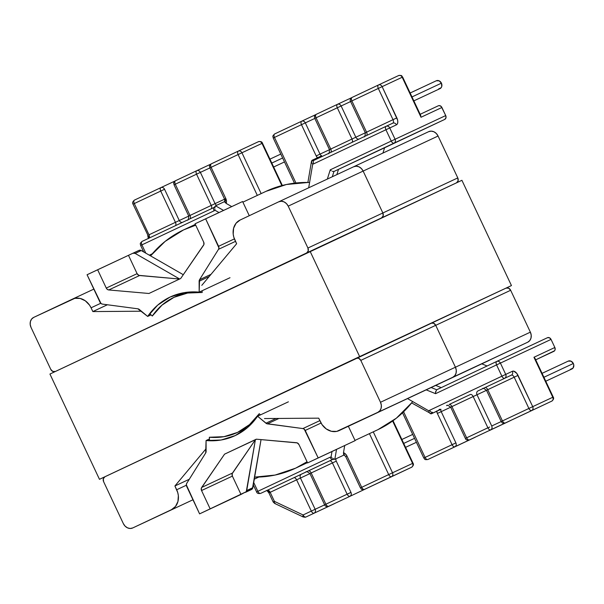 <?xml version="1.0" encoding="UTF-8"?>
<svg xmlns="http://www.w3.org/2000/svg" width="604" height="604" viewBox="0 0 604 604"><rect width="100%" height="100%" fill="white"/><g stroke="black" fill="none" stroke-linecap="round" stroke-linejoin="round"><path stroke-width="0.91" d="M543.917 377.274L573.339 363.502A4.349 3.639 -115.1 0 0 568.205 361.124L571.067 361.177L573.339 363.502L543.917 377.274M414.548 438.345L403.721 443.411L414.548 438.345M411.996 96.927L441.426 83.163A4.349 3.639 -115.1 0 0 436.284 80.777L439.146 80.838L441.426 83.163L411.996 96.927M282.627 157.999L271.8 163.065L282.627 157.999M199.169 292.132L230.003 277.712L199.169 292.132L199.547 279.712L218.512 249.309L218.92 247.867L205.647 218.807L195.069 223.797L203.691 242.121L203.895 244.544L180.679 278.512L148.946 293.484L180.679 278.512L203.563 245.224A3.065 2.567 64.9 0 0 203.691 242.121L195.069 223.797L242.597 201.517L249.271 215.703L242.597 201.517L205.647 218.807L218.58 246.296A3.065 2.567 64.9 0 1 218.512 249.309L235.507 241.358L218.512 249.309L199.547 279.712L211.007 274.344L199.547 279.712A3.065 2.567 64.9 0 0 199.131 281.238L209.173 276.534L199.131 281.238L199.169 292.132A76.542 64.122 64.9 0 0 170.185 297.009A76.542 64.122 64.9 0 0 147.67 316.428L157.667 305.141L170.034 297.077L184.114 292.668L199.169 292.132M151.045 314.85L147.67 316.428L151.045 314.85M282.34 185.458L262.446 143.178C262.038 141.744 260.686 141.253 258.376 141.713L258.376 141.713A3.065 2.567 -115.1 0 0 258.369 141.713C259.856 141.215 261.064 141.774 261.993 143.39L241.94 152.767C241.011 151.151 239.803 150.592 238.316 151.091A3.065 2.567 64.9 0 1 238.323 151.091C237.478 151.687 237.402 152.85 238.104 154.571L261.993 143.39A3.065 2.567 -115.1 0 0 258.376 141.713L238.331 151.091A3.065 2.567 64.9 0 1 241.94 152.767L261.154 193.605L241.94 152.767L238.104 154.571L257.319 195.402L238.104 154.571L211.106 167.308L225.813 198.557L226.47 201.019L226.206 203.427L231.732 206.606L226.206 203.427L224.839 201.668M189.188 215.839L189.996 215.454L175.296 184.205L174.035 184.801L175.296 184.205L189.996 215.454L211.241 205.428L196.542 174.178L175.296 184.205C174.594 182.483 174.662 181.321 175.5 180.724L175.492 180.732M258.806 477.054L254.292 479.183L258.806 477.054M257.062 491.694L257.863 491.309L253.725 482.513L257.863 491.309L330.048 457.258A6.123 5.126 64.9 0 1 331.075 456.926L331.996 451.505L331.075 456.926L332.019 457.885M214.858 208.901L214.994 210.245L219.01 212.555L214.994 210.245A6.123 5.126 64.9 0 1 214.088 210.819L141.902 244.877L145.791 253.144L141.902 244.877L140.641 245.466L141.902 244.877C141.2 243.148 141.268 241.993 142.114 241.396L142.114 241.396A3.065 1.669 64.7 0 0 142.106 241.396A3.065 1.669 64.7 0 0 141.902 244.877L214.088 210.819A3.065 1.669 -115.3 0 1 214.292 207.346L142.114 241.396M149.331 255.175L152.276 253.793L149.331 255.175M261.041 439.606L252.397 488.779L199.592 513.868L236.542 496.579L199.592 513.868L210.169 508.878L201.547 490.546L201.343 488.13L224.56 454.155L255.394 439.735L232.178 473.71L232.381 476.126L241.004 494.45L246.281 491.641L255.394 439.735L256.511 439.206L255.394 439.735L232.51 473.023L201.676 487.451L224.56 454.155L256.292 439.184L224.56 454.155L255.394 439.735L246.726 490.531L252.849 487.67L261.041 439.606M139.011 250.381L141.261 250.539L183.299 274.707L141.261 250.539L135.145 253.401L132.895 253.242L128.478 255.326L132.895 253.242A3.065 2.567 64.9 0 1 132.903 253.242A3.065 2.567 64.9 0 1 135.145 253.401L179.667 278.995L135.145 253.401L141.261 250.539A3.065 2.567 -115.1 0 0 139.018 250.381A3.065 2.567 -115.1 0 0 139.011 250.381L132.903 253.242L139.018 250.381M87.067 274.744L128.478 255.326L137.1 273.657L138.837 275.349L179.569 279.04L139.577 275.53L108.743 289.958L107.316 289.384L106.266 288.078L97.644 269.754L87.067 274.744L100.996 303.495L102.37 304.099L137.863 308.81L147.67 316.428L139.298 309.459A3.065 2.567 64.9 0 0 137.863 308.81L102.37 304.099A3.065 2.567 64.9 0 1 100.007 302.234L87.067 274.744M261.993 143.39L281.849 185.587L261.993 143.39M365.76 132.548L366.568 132.163L351.86 100.913L350.607 101.51L378.308 88.441L351.86 100.913L366.568 132.163L393.008 119.683L378.308 88.441A3.065 1.669 -115.3 0 1 378.512 84.96A3.065 2.567 64.9 0 1 378.519 84.953A3.065 2.567 64.9 0 1 382.136 86.636L402.189 77.252A3.065 2.567 -115.1 0 0 398.572 75.575A3.065 2.567 64.9 0 1 398.572 75.575A3.065 2.567 64.9 0 1 402.189 77.252L402.641 77.048L402.189 77.252L421.011 117.259L441.909 107.482A3.065 2.567 -115.1 0 0 438.293 105.798L439.274 105.594L441.237 106.5L445.722 115.568L445.963 117.848L444.703 119.433L384.605 147.784L382.928 153.061L384.605 147.784L338.504 169.354L336.851 174.624L338.504 169.354L333.959 171.476L444.703 119.433A3.065 2.567 -115.1 0 0 445.722 115.568L441.909 107.482L421.011 117.259L402.189 77.252L382.136 86.636L397.613 120.113L397.802 122.219L397.379 123.873L396.42 124.839L389.761 127.957L395.076 139.26L445.722 115.568L395.076 139.26A3.065 2.567 64.9 0 1 394.057 143.125L444.703 119.433L394.057 143.125A3.065 1.669 -115.3 0 1 391.241 141.064L385.926 129.762L313.74 163.812A6.123 5.126 64.9 0 1 312.721 164.145L308.689 187.791L312.721 164.145L311.981 163.088M148.984 234.797L175.432 222.325L160.724 191.075L134.284 203.548L148.984 234.797L134.284 203.548L164.56 189.271C163.631 187.655 162.423 187.097 160.936 187.595A3.065 2.567 64.9 0 1 160.943 187.595A3.065 2.567 64.9 0 1 164.56 189.271L160.724 191.075A3.065 1.669 -115.3 0 1 160.936 187.602L134.496 200.075A3.065 1.669 64.7 0 0 134.488 200.075A3.065 1.669 64.7 0 0 134.284 203.548C133.582 201.827 133.65 200.664 134.496 200.075L160.936 187.602A3.065 1.669 -115.3 0 1 160.936 187.595L160.943 187.595C160.09 188.191 160.022 189.354 160.724 191.075L175.432 222.325L179.267 220.52L164.56 189.271L179.267 220.52L188.758 216.081L179.267 220.52A3.065 2.567 -115.1 0 0 182.529 222.332A3.065 2.567 64.9 0 1 179.267 220.52L175.432 222.325A3.065 1.669 -115.3 0 1 175.402 225.692A3.065 1.669 64.7 0 0 175.432 222.325L148.984 234.797A3.065 1.669 64.7 0 1 148.954 238.165A3.065 1.669 64.7 0 0 148.984 234.797M148.946 293.484L108.743 289.958L139.577 275.53A3.065 2.567 -115.1 0 1 137.1 273.657L106.266 288.078L97.644 269.754L128.478 255.326L137.1 273.657L106.266 288.078A3.065 2.567 64.9 0 0 108.743 289.958L148.946 293.484M148.946 237.41L133.023 204.144C132.17 202.936 132.661 201.577 134.488 200.075A3.065 2.567 64.9 0 0 134.481 200.075M206.07 440.535L209.445 438.957L206.07 440.535L205.692 452.962L186.727 483.366L186.319 484.801L199.592 513.868L186.659 486.379A3.065 2.567 64.9 0 1 186.727 483.366L205.692 452.962A3.065 2.567 64.9 0 0 206.107 451.437L206.07 440.535A76.542 64.122 64.9 0 0 235.054 435.665L235.069 435.658A76.542 64.122 64.9 0 0 257.568 416.239L247.572 427.526L235.205 435.59L221.124 440.006L206.07 440.535M288.402 401.819L257.568 416.239L288.402 401.819M214.858 207.768L215.537 205.821L224.892 201.449L215.537 205.821L223.556 210.426L215.537 205.821L215.054 206.493M224.575 199.184L215.077 203.623L200.377 172.382L209.867 167.935L200.377 172.382A3.065 2.567 -115.1 0 0 196.761 170.698L175.5 180.724A3.065 1.669 64.7 0 0 175.296 184.205L196.542 174.178A3.065 1.669 -115.3 0 1 196.745 170.706A3.065 1.669 -115.3 0 1 196.753 170.706A3.065 1.669 64.7 0 0 196.745 170.706A3.065 1.669 64.7 0 0 196.542 174.178L200.377 172.382L196.542 174.178L211.241 205.428A3.065 1.669 -115.3 0 1 211.211 208.795A3.065 1.669 64.7 0 0 211.241 205.428L215.077 203.623L200.377 172.382A3.065 2.567 64.9 0 0 196.761 170.698A3.065 2.567 -115.1 0 0 196.753 170.706A3.065 2.567 64.9 0 1 196.761 170.698L175.5 180.724C172.525 183.465 174.043 183.254 174.035 184.801L188.742 216.051L189.996 215.454A3.065 1.669 -115.3 0 1 189.966 218.822A3.065 1.669 64.7 0 0 189.996 215.454L215.077 203.623A3.065 2.567 -115.1 0 0 216.708 205.277A3.065 2.567 64.9 0 1 215.077 203.623L224.575 199.184M160.943 187.595L175.024 181.004L160.951 187.595M210.841 164.114L196.761 170.698L210.841 164.114M224.831 201.706L224.552 199.154L225.813 198.557L225.005 198.942A3.065 2.567 64.9 0 1 225.232 201.291L224.892 202.212L226.206 203.427A6.123 5.126 -115.1 0 0 225.813 198.557L211.106 167.308A3.065 1.669 -115.3 0 1 211.317 163.835L238.316 151.098L211.317 163.827A3.065 1.669 64.7 0 0 211.317 163.835A3.065 1.669 64.7 0 0 211.106 167.308L238.104 154.571A3.065 1.669 -115.3 0 1 238.316 151.098L238.316 151.098A3.065 1.669 -115.3 0 1 238.316 151.091L258.376 141.713M211.106 167.308L209.852 167.904L211.106 167.308M211.317 163.835A3.065 1.669 -115.3 0 1 211.317 163.827C208.342 166.576 209.86 166.357 209.852 167.904L224.552 199.154M210.305 167.693L209.852 167.904M215.084 206.402L214.292 207.346A3.065 1.669 -115.3 0 1 214.299 207.346A3.065 1.669 64.7 0 0 214.088 210.819A6.123 5.126 -115.1 0 0 214.994 210.245M317.659 157.999L316.186 155.93L301.479 124.681L274.48 137.418L295.93 182.989L274.48 137.418L273.227 138.014L274.48 137.418A3.065 1.669 -115.3 0 1 274.684 133.937A3.065 1.669 -115.3 0 1 274.692 133.937A3.065 1.669 64.7 0 0 274.684 133.937A3.065 1.669 64.7 0 0 274.48 137.418L301.479 124.681A3.065 1.669 -115.3 0 1 301.69 121.2L274.692 133.937M329.943 149.437L330.75 149.052A3.065 1.669 -115.3 0 1 330.72 152.419A3.065 1.669 64.7 0 0 330.75 149.052L351.996 139.033A3.065 1.669 -115.3 0 1 351.966 142.401A3.065 1.669 64.7 0 0 351.996 139.033L337.296 107.784L316.043 117.81L330.75 149.052L355.832 137.229L341.132 105.979L350.622 101.54L341.132 105.979A3.065 2.567 -115.1 0 0 337.508 104.303A3.065 1.669 64.7 0 0 337.5 104.303A3.065 1.669 64.7 0 0 337.296 107.784L341.132 105.979L337.296 107.784L351.996 139.033L365.322 132.789L355.832 137.229L341.132 105.979A3.065 2.567 64.9 0 0 337.508 104.303L337.508 104.303A3.065 1.669 -115.3 0 0 337.5 104.303L316.254 114.33A3.065 1.669 64.7 0 0 316.043 117.81L337.296 107.784A3.065 1.669 -115.3 0 1 337.5 104.303L351.596 97.712L337.508 104.303M327.345 179.063L330.245 169.837L391.241 141.064L330.245 169.837L327.345 179.063M429.142 412.071L428.795 410.826L407.519 398.595L428.795 410.826A6.123 5.126 64.9 0 1 429.701 410.252L501.886 376.201L496.571 364.899L435.575 393.672L426.19 389.859L435.575 393.672L435.733 391.188M348.357 426.273L355.122 440.641L318.172 457.93L304.242 429.172L302.868 428.576L266.636 423.646L257.568 416.239L265.941 423.208L276.081 418.466L265.941 423.208A3.065 2.567 64.9 0 0 267.376 423.865L278.957 418.444L267.376 423.865L302.868 428.576A3.065 2.567 64.9 0 1 305.231 430.441L321.049 423.042L305.231 430.441L318.172 457.93L307.595 462.921L355.122 440.641L348.357 426.273M332.306 176.745L333.959 171.476L394.057 143.125A3.065 2.567 -115.1 0 0 395.076 139.26L391.241 141.064A3.065 1.669 64.7 0 0 394.057 143.125L333.959 171.476L332.306 176.745M435.711 385.405L441.199 387.632L435.711 385.405M234.39 238.897L218.58 246.296L234.39 238.897M311.573 161.985L311.989 160.324A3.065 2.567 64.9 0 0 313.944 160.339L313.944 160.339A3.065 1.669 64.7 0 0 313.74 163.812L385.926 129.762A3.065 1.669 -115.3 0 1 386.13 126.281A3.065 2.567 -115.1 0 0 386.137 126.281A3.065 1.669 64.7 0 0 385.926 129.762L389.761 127.957L385.926 129.762L391.241 141.064L395.076 139.26L389.761 127.957A3.065 2.567 -115.1 0 0 386.145 126.281A3.065 1.669 64.7 0 0 386.13 126.281A3.065 2.567 64.9 0 1 389.761 127.957L396.42 124.839A3.065 2.567 -115.1 0 0 392.804 123.163L386.145 126.274A3.065 2.567 64.9 0 1 386.145 126.281L313.952 160.332A3.065 1.669 64.7 0 0 313.944 160.332L313.944 160.339A3.065 2.567 64.9 0 1 311.989 160.324L311.649 162.302L311.989 160.324L321.064 156.277M311.604 162.129L311.989 160.324L321.683 155.787A3.065 2.567 64.9 0 1 320.014 154.126L329.512 149.686L320.014 154.126L305.314 122.876L314.805 118.437L301.479 124.681L316.186 155.93A6.123 5.126 -115.1 0 0 317.432 157.772M352.064 97.44A3.065 2.567 64.9 0 1 352.072 97.433L352.072 97.433A3.065 1.669 64.7 0 0 351.86 100.913C351.158 99.184 351.226 98.029 352.072 97.433L378.512 84.96A3.065 1.669 -115.3 0 1 378.519 84.96A3.065 1.669 64.7 0 0 378.512 84.96A3.065 1.669 64.7 0 0 378.308 88.441L382.136 86.636A3.065 2.567 -115.1 0 0 378.519 84.953A3.065 2.567 -115.1 0 0 378.519 84.96L352.072 97.433C350.237 98.935 349.754 100.294 350.607 101.51L365.307 132.752L366.568 132.163A3.065 1.669 -115.3 0 1 366.537 135.53A3.065 1.669 64.7 0 0 366.568 132.163L393.008 119.683A3.065 1.669 -115.3 0 1 392.804 123.163A3.065 2.567 -115.1 0 0 392.796 123.163A3.065 2.567 64.9 0 1 396.42 124.839A6.123 3.345 64.7 0 0 396.843 117.886L382.136 86.636L378.308 88.441L393.008 119.683L396.843 117.886L393.008 119.683A3.065 1.669 -115.3 0 1 392.796 123.163L386.145 126.281A3.065 1.669 -115.3 0 1 386.137 126.281L313.944 160.332M384.793 127.029A3.065 2.567 -115.1 0 0 385.292 126.704A3.065 2.567 -115.1 0 1 384.793 127.029M359.093 139.041A3.065 2.567 64.9 0 1 355.832 137.229A3.065 2.567 -115.1 0 0 359.093 139.041M315.243 118.195L316.043 117.81C315.348 116.081 315.416 114.926 316.254 114.33L337.5 104.303M314.79 118.399L329.497 149.649L330.75 149.052L316.043 117.81L314.79 118.399C314.797 116.851 313.28 117.07 316.254 114.33M273.672 137.803L273.227 138.014L294.473 183.163M273.227 138.014C273.234 136.459 271.709 136.678 274.684 133.937L301.69 121.2A3.065 2.567 64.9 0 1 301.698 121.2A3.065 2.567 64.9 0 1 305.314 122.876C304.386 121.261 303.178 120.702 301.69 121.2L301.69 121.2C300.845 121.797 300.777 122.952 301.479 124.681L305.314 122.876L320.014 154.126L316.186 155.93L320.014 154.126A3.065 2.567 64.9 0 0 321.683 155.787L320.467 157.123M301.698 121.2L315.779 114.609L301.706 121.193M438.293 105.798A3.065 2.567 -115.1 0 0 438.293 105.806L420.165 114.284L438.293 105.798M421.011 117.259L420.482 115.115M413.853 100.868L439.969 88.652A4.349 3.639 -115.1 0 0 441.426 83.163L441.766 86.395L441.101 87.754L438.579 88.947M331.203 170.683L330.245 169.837L331.203 170.683M332.26 171.294L333.959 171.476M307.889 182.446L311.551 160.966M312.721 164.145A6.123 5.126 -115.1 0 0 313.74 163.812A3.065 1.669 -115.3 0 1 313.952 160.332M343.978 454.85L343.495 452.675L344.703 445.556L343.495 452.675L345.518 454.004L346.99 456.073L361.698 487.322L388.697 474.585A3.065 1.669 64.7 0 0 391.513 476.647L411.566 467.269A3.065 2.567 -115.1 0 0 412.577 463.404L392.532 472.781L373.264 431.845L392.532 472.781A3.065 2.567 64.9 0 1 391.513 476.647A3.065 2.567 -115.1 0 0 392.532 472.781L388.697 474.585L369.429 433.642L388.697 474.585L412.577 463.404A3.065 2.567 64.9 0 1 411.566 467.269L411.566 467.269A3.065 1.669 64.7 0 0 411.573 467.262M305.926 472.064L308.357 470.909A3.065 1.669 -115.3 0 1 311.173 472.97L309.92 473.566C307.376 471.656 306.039 471.158 305.911 472.071L306.757 471.679A3.065 2.567 64.9 0 1 306.757 471.679L329.603 460.882A3.065 1.669 -115.3 0 1 332.427 462.951L347.126 494.193L350.962 492.396A3.065 2.567 64.9 0 1 349.942 496.254C351.279 495.431 351.619 494.14 350.962 492.396L347.126 494.193C348.01 495.839 348.946 496.526 349.942 496.254A3.065 1.669 -115.3 0 1 347.126 494.193L325.881 504.219A3.065 1.669 64.7 0 0 328.697 506.28A3.065 2.567 -115.1 0 0 328.697 506.28L348.75 496.903A3.065 1.669 -115.3 0 1 348.75 496.903A3.065 2.567 64.9 0 1 348.742 496.903A3.065 2.567 -115.1 0 0 348.75 496.903A3.065 2.567 -115.1 0 0 348.742 496.903L328.697 506.28A3.065 1.669 -115.3 0 1 325.881 504.219L347.126 494.193L332.427 462.951L311.173 472.97L325.881 504.219L324.627 504.816L325.881 504.219L311.173 472.97L310.373 473.355M274.344 503.094L275.197 503.389L274.344 503.094L274.427 501.38L270.162 492.32A3.065 1.669 64.7 0 0 267.346 490.252L293.793 477.779A3.065 1.669 64.7 0 1 296.609 479.84L300.445 478.043L315.145 509.285L311.309 511.09C312.192 512.728 313.136 513.415 314.133 513.151A3.065 1.669 -115.3 0 1 311.309 511.09L315.145 509.285A3.065 2.567 64.9 0 1 314.133 513.151C315.462 512.32 315.801 511.037 315.145 509.285L324.642 504.846L315.145 509.285L300.445 478.043L270.162 492.32A3.065 1.669 64.7 0 0 267.346 490.252A3.065 2.567 -115.1 0 0 267.346 490.252L332.872 459.319A3.065 2.567 64.9 0 1 332.88 459.319L301.456 474.178A3.065 2.567 -115.1 0 0 300.445 478.043L309.935 473.596L300.445 478.043A3.065 2.567 64.9 0 1 301.456 474.178L293.793 477.779A3.065 1.669 -115.3 0 1 296.609 479.84L270.162 492.32L274.427 501.38L303.102 514.963L311.309 511.09L296.609 479.84L311.309 511.09L303.102 514.963A3.065 1.669 64.7 0 0 305.918 517.024L334.178 503.774A3.065 2.567 -115.1 0 0 334.578 503.532L334.193 503.766A3.065 1.669 -115.3 0 1 334.178 503.774L325.971 507.647A3.065 2.567 64.9 0 1 325.964 507.647L305.918 517.024A3.065 2.567 64.9 0 1 305.911 517.032A3.065 2.567 64.9 0 1 303.872 516.979L303.019 516.684L303.102 514.963L274.427 501.38A3.065 1.178 115.4 0 0 274.631 503.434L303.306 517.024A3.065 1.178 -64.6 0 1 303.306 517.024A3.065 1.178 -64.6 0 1 303.102 514.963A3.065 1.669 -115.3 0 0 305.918 517.024A3.065 2.567 -115.1 0 0 305.918 517.024L325.964 507.647A3.065 2.567 -115.1 0 0 325.964 507.647A3.065 2.567 -115.1 0 0 325.971 507.647L334.661 503.494M333.114 459.236L329.603 460.882A3.065 1.669 64.7 0 1 332.427 462.951L336.254 461.146A3.065 2.567 64.9 0 1 336.043 458.761A3.065 2.567 -115.1 0 0 336.254 461.146L350.962 492.396L336.254 461.146L311.173 472.97A3.065 1.669 64.7 0 0 308.357 470.909L333.77 458.927M392.63 421.011L412.577 463.404L392.63 421.011M481.788 363.85L487.096 365.986L481.788 363.85M436.677 389.769L431.165 387.526L436.677 389.769L496.782 361.418C495.937 362.015 495.869 363.17 496.571 364.899L500.406 363.095C499.478 361.471 498.27 360.913 496.782 361.418L436.677 389.769L435.529 392.396L435.575 393.672L496.571 364.899A3.065 1.669 -115.3 0 1 496.775 361.418L547.428 337.719A3.065 2.567 -115.1 0 0 547.42 337.727L496.79 361.411A3.065 2.567 64.9 0 1 496.79 361.411A3.065 2.567 64.9 0 1 500.406 363.095L551.044 339.403A3.065 2.567 -115.1 0 0 547.428 337.719L549.444 337.764L551.044 339.403L554.85 347.489L555.099 349.769L554.623 350.728L535.71 359.833L553.838 351.354A3.065 2.567 -115.1 0 0 554.85 347.489L551.044 339.403L500.406 363.095L505.722 374.397L512.388 371.279L513.747 371.158L516.798 373.385L532.728 406.651L552.781 397.266L533.951 357.266L554.85 347.489L533.951 357.266L552.781 397.266L553.226 397.062L552.781 397.266C553.43 399.017 553.09 400.301 551.762 401.131L505.269 422.989A3.065 2.567 64.9 0 1 505.261 422.989L505.269 422.989C504.272 423.253 503.328 422.566 502.445 420.928L528.893 408.455L514.185 377.206L487.745 389.678L502.445 420.928L501.645 421.313M256.292 439.184L297.236 442.898L298.972 444.589L307.595 462.921L340.127 447.715L307.595 462.921L298.972 444.589A3.065 2.567 64.9 0 0 296.496 442.717L256.292 439.184M274.631 503.434L273.174 501.977L274.427 501.38L273.174 501.977L268.908 492.909L270.162 492.32L268.908 492.909L269.361 492.705L268.131 490.69M201.547 490.546L232.381 476.126L241.004 494.45L210.169 508.878L201.547 490.546A3.065 2.567 64.9 0 1 201.676 487.451L232.51 473.023A3.065 2.567 -115.1 0 0 232.381 476.126L201.547 490.546M333.031 458.708L334.827 459.327L344.182 454.955L334.827 459.327L336.526 449.399L334.827 459.327L332.895 458.61M325.073 504.604L324.627 504.816C325.027 506.25 326.387 506.741 328.689 506.28A3.065 2.567 64.9 0 1 328.689 506.28L348.742 496.903A3.065 1.669 64.7 0 0 348.75 496.896A3.065 1.669 64.7 0 0 348.757 496.896M348.961 493.423L347.164 494.268L348.961 493.423M370.471 486.598L369.995 486.877A3.065 2.567 -115.1 0 0 370.395 486.635L348.75 496.896M393.038 420.716L413.03 463.192C413.883 464.408 413.393 465.767 411.566 467.269L364.514 489.383A3.065 2.567 64.9 0 1 364.506 489.391C363.517 489.655 362.574 488.968 361.698 487.322L360.437 487.919L361.698 487.322A3.065 1.669 64.7 0 0 364.514 489.383L391.513 476.647A3.065 1.669 -115.3 0 1 388.697 474.585L361.698 487.322L346.99 456.073A6.123 5.126 -115.1 0 0 343.495 452.675L343.593 454.465L344.522 454.797M384.552 480.014A3.065 2.567 -115.1 0 0 384.559 480.006A3.065 2.567 -115.1 0 0 384.567 480.006L411.566 467.269M331.075 456.926A6.123 5.126 -115.1 0 0 330.048 457.258A3.065 1.669 64.7 0 0 332.872 459.319A3.065 1.669 -115.3 0 1 330.048 457.258L257.863 491.309A3.065 1.669 64.7 0 0 260.686 493.37A3.065 2.567 64.9 0 1 260.679 493.377A3.065 2.567 -115.1 0 0 260.686 493.37A3.065 1.669 -115.3 0 1 257.863 491.309L256.609 491.905C257.01 493.347 258.369 493.83 260.679 493.377L267.338 490.259M346.183 456.458L346.99 456.073L345.737 456.669L343.948 454.835M345.737 456.669L360.437 487.919C361.637 488.9 360.497 489.927 364.506 489.391L384.559 480.006M252.849 487.67L246.726 490.531A3.065 2.567 64.9 0 1 245.413 492.373L251.536 489.504A3.065 2.567 -115.1 0 0 252.849 487.67M332.872 459.319A3.065 2.567 64.9 0 1 332.88 459.319L334.095 459.312M436.73 411.279A6.123 5.126 -115.1 0 0 437.364 413.446L452.064 444.695L425.065 457.432A3.065 1.669 64.7 0 0 427.881 459.493L427.881 459.493C426.885 459.757 425.948 459.07 425.065 457.432L423.812 458.028L425.065 457.432L403.593 411.792L425.065 457.432L455.899 442.891A3.065 2.567 64.9 0 1 454.887 446.756L474.933 437.371A3.065 1.669 -115.3 0 1 474.933 437.371L447.926 450.116A3.065 2.567 -115.1 0 0 447.934 450.108L454.887 446.756A3.065 1.669 -115.3 0 1 452.064 444.695L437.364 413.446L436.7 410.984M465.827 438.21L465.374 438.413L450.675 407.171L473.174 396.549L477.009 394.744L491.716 425.994L501.207 421.554L491.716 425.994A3.065 2.567 64.9 0 1 490.697 429.859L510.75 420.482L489.504 430.501A3.065 2.567 -115.1 0 0 489.504 430.501A3.065 2.567 -115.1 0 0 489.497 430.509L510.75 420.482L490.697 429.859C492.034 429.029 492.373 427.745 491.716 425.994L477.009 394.744L486.507 390.305L477.009 394.744A3.065 2.567 64.9 0 1 478.028 390.886L482.755 388.666L478.028 390.886A3.065 2.567 -115.1 0 0 477.009 394.744L451.928 406.575L466.635 437.825L487.881 427.798L473.174 396.549L487.881 427.798C488.764 429.436 489.701 430.124 490.697 429.859A3.065 1.669 -115.3 0 1 487.881 427.798L466.635 437.825A3.065 1.669 64.7 0 0 469.451 439.886A3.065 1.669 -115.3 0 1 466.635 437.825L465.374 438.413L466.635 437.825L451.928 406.575A3.065 1.669 64.7 0 0 449.112 404.514L470.357 394.488A3.065 1.669 -115.3 0 1 473.174 396.549A3.065 1.669 64.7 0 0 470.357 394.488L449.112 404.514A3.065 1.669 -115.3 0 1 451.928 406.575L451.128 406.96M525.306 413.612A3.065 2.567 -115.1 0 0 525.314 413.612L505.261 422.989C501.252 423.532 502.392 422.506 501.192 421.524L502.445 420.928A3.065 1.669 64.7 0 0 505.269 422.989L551.762 401.131A3.065 2.567 -115.1 0 0 552.781 397.266L532.728 406.651A3.065 2.567 64.9 0 1 531.709 410.516A3.065 1.669 -115.3 0 1 528.893 408.455L502.445 420.928L487.745 389.678L486.492 390.275C483.947 388.364 482.611 387.866 482.483 388.78L483.321 388.387A3.065 2.567 64.9 0 1 483.321 388.387L511.369 375.144A3.065 2.567 -115.1 0 0 512.388 371.279L505.722 374.397A3.065 2.567 64.9 0 1 504.71 378.263C506.039 377.432 506.379 376.141 505.722 374.397L500.406 363.095L496.571 364.899L501.886 376.201L505.722 374.397L501.886 376.201C502.77 377.84 503.713 378.527 504.71 378.263A3.065 1.669 -115.3 0 1 501.886 376.201L429.701 410.252A3.065 1.669 64.7 0 0 432.517 412.313A3.065 1.669 -115.3 0 1 429.701 410.252A6.123 5.126 -115.1 0 0 428.795 410.826M450.675 407.171C448.13 405.261 446.794 404.763 446.666 405.669L447.511 405.276A3.065 2.567 64.9 0 0 447.504 405.284L446.681 405.661M319.863 420.626L302.868 428.576L319.863 420.626M440.203 409.459L431.279 413.831L429.55 412.834L431.279 413.831A3.065 2.567 64.9 0 1 432.517 412.313A3.065 2.567 64.9 0 0 431.279 413.831L411.626 402.906M439.168 409.376L440.973 409.301A3.065 2.567 64.9 0 0 441.199 411.641L437.364 413.446L441.199 411.641L455.899 442.891L452.064 444.695A3.065 1.669 64.7 0 0 454.887 446.756A3.065 2.567 -115.1 0 0 455.899 442.891L441.199 411.641L450.69 407.202L441.199 411.641A3.065 2.567 64.9 0 1 440.973 409.301L431.279 413.831L429.64 412.97M525.314 413.612A3.065 2.567 -115.1 0 0 525.314 413.604A3.065 1.669 -115.3 0 1 525.314 413.604A3.065 2.567 64.9 0 1 525.314 413.612L525.321 413.604A3.065 1.669 64.7 0 0 525.321 413.604L551.762 401.131C553.596 399.629 554.079 398.27 553.226 397.062L535.114 358.572M510.75 420.482A3.065 2.567 -115.1 0 0 511.15 420.241L510.757 420.475A3.065 1.669 -115.3 0 1 510.75 420.475A3.065 1.669 -115.3 0 1 510.75 420.482M511.226 420.195L469.444 439.886A3.065 2.567 -115.1 0 0 469.451 439.886A3.065 2.567 64.9 0 1 469.444 439.886C467.134 440.346 465.782 439.855 465.374 438.413M489.716 427.02L487.919 427.874M475.416 437.092L474.94 437.371A3.065 2.567 -115.1 0 0 475.333 437.13A3.065 2.567 64.9 0 1 474.933 437.371A3.065 1.669 64.7 0 0 474.948 437.371A3.065 1.669 64.7 0 0 474.94 437.371L447.941 450.108A3.065 1.669 64.7 0 0 447.941 450.108L427.881 459.493C423.865 460.037 425.012 459.01 423.812 458.028L402.536 412.811M534.857 358.142L533.951 357.266M545.774 381.215L571.89 368.999A4.349 3.639 -115.1 0 0 573.339 363.502L573.8 365.133L573.022 368.1L570.501 369.286M340.12 447.723A3.065 2.567 -115.1 0 0 340.127 447.715L334.004 450.576M430.501 413.755L429.731 413.091M398.565 75.575L378.527 84.953L398.572 75.575A3.065 2.567 -115.1 0 0 398.565 75.575C402.581 75.039 401.441 76.059 402.641 77.048L420.754 115.538M532.728 406.651L528.893 408.455C529.776 410.093 530.712 410.78 531.709 410.516C533.045 409.686 533.377 408.395 532.728 406.651L518.021 375.401L514.185 377.206L528.893 408.455L532.728 406.651M482.498 388.772L484.929 387.617A3.065 1.669 -115.3 0 1 487.745 389.678L486.937 390.063M487.745 389.678A3.065 1.669 64.7 0 0 484.929 387.617L511.369 375.144A3.065 1.669 -115.3 0 1 514.185 377.206L487.745 389.678M512.388 371.279A3.065 2.567 64.9 0 1 511.369 375.144A3.065 1.669 -115.3 0 1 514.185 377.206L518.021 375.401A6.123 3.345 64.7 0 0 512.388 371.279M133.476 203.933L134.284 203.548L133.476 203.933M183.518 229.928L184.054 229.679L183.518 229.928A131.649 110.283 64.9 0 1 183.782 229.807A131.649 110.283 64.9 0 1 195.726 225.194L183.518 229.928L165.134 241.396L150.532 255.869A131.649 110.283 64.9 0 1 183.518 229.928M295.628 468.168A131.649 110.283 64.9 0 1 295.356 468.296A131.649 110.283 64.9 0 1 254.646 477.122L275.092 475.061L295.628 468.168L307.459 462.634L295.628 468.168L307.043 461.758A131.649 110.283 64.9 0 1 295.628 468.168M355.001 440.391L377.742 429.754A131.649 110.283 -115.1 0 0 378.006 429.625L355.001 440.391L378.006 429.625A131.649 110.283 -115.1 0 0 412.683 401.562M309.595 182.483A131.649 110.283 -115.1 0 0 266.168 191.264L242.899 202.151M378.006 429.625L396.39 418.157L411.913 402.551M308.342 182.453L286.439 184.499L265.903 191.385M488.968 360.49A15.795 13.235 -115.1 0 0 489.006 360.475A15.795 13.235 -115.1 0 0 489.036 360.46L414.102 395.514L527.722 342.204L529.776 340.565L530.999 338.081L531.203 335.129L530.365 332.155L510.659 290.275L508.606 288.176L506.024 288.131L431.105 323.178A3.918 3.284 64.9 0 1 431.097 323.178A3.918 3.284 64.9 0 1 435.726 325.329L455.431 367.217L530.365 332.155L510.659 290.275L435.726 325.329L433.672 323.231L431.09 323.185L433.672 323.231L435.726 325.329L510.659 290.275A3.918 3.284 -115.1 0 0 506.031 288.123A3.918 3.284 -115.1 0 0 506.024 288.131M456.488 182.861L458.096 180.83L457.787 177.916L438.074 136.028L436.322 133.492L433.914 131.77L431.218 131.128L428.659 131.672L353.755 166.712A7.958 6.667 64.9 0 1 363.14 171.083L361.388 168.546L358.98 166.825L356.284 166.183L353.725 166.727A7.958 6.667 64.9 0 1 353.74 166.719A7.958 6.667 -115.1 0 0 353.725 166.727L356.284 166.183L358.98 166.825L361.388 168.546L363.14 171.083L382.853 212.97L363.14 171.083L438.074 136.028L288.206 206.138L307.919 248.025L308.229 250.939L306.621 252.97M456.737 182.725A3.918 3.284 -115.1 0 0 457.787 177.916L382.853 212.97L383.163 215.885L381.554 217.916L383.163 215.885L382.853 212.97L457.787 177.916L438.074 136.028A7.958 6.667 -115.1 0 0 428.674 131.664A7.958 6.667 -115.1 0 0 428.659 131.672M489.036 360.46L414.102 395.514L452.796 377.258L454.842 375.628L456.065 373.144L456.269 370.184L455.431 367.217L435.726 325.329L455.431 367.217A7.958 6.667 64.9 0 1 452.796 377.258L527.722 342.204A7.958 6.667 -115.1 0 0 530.365 332.155L455.431 367.217L456.269 370.184L456.065 373.144L454.842 375.628L452.796 377.258L414.102 395.514A15.795 13.235 64.9 0 1 414.072 395.529A15.795 13.235 -115.1 0 0 414.102 395.514L336.707 431.399L331.385 431.294L326.228 428.908L322.015 424.604L318.701 418.157L264.461 418.549L318.701 418.157L320.475 421.924A15.795 13.235 64.9 0 0 339.138 430.584A15.795 13.235 64.9 0 0 339.169 430.569L452.796 377.258A7.958 6.667 -115.1 0 0 455.431 367.217L435.726 325.329L360.792 360.384L380.497 402.272L381.335 405.246L381.132 408.198L379.908 410.682L377.862 412.321A7.958 6.667 64.9 0 0 380.497 402.272L455.431 367.217L380.497 402.272L360.792 360.384L435.726 325.329A3.918 3.284 -115.1 0 0 431.097 323.178L356.156 358.24L358.738 358.285L360.792 360.384A3.918 3.284 64.9 0 0 356.164 358.232L356.171 358.232A3.918 3.284 64.9 0 1 356.164 358.232L431.097 323.178A3.918 3.284 -115.1 0 0 431.09 323.185L104.711 476.866L506.024 288.123M382.853 212.97A3.918 3.284 64.9 0 1 381.803 217.78A3.918 3.284 -115.1 0 0 382.853 212.97L363.14 171.083L382.853 212.97L307.919 248.025L382.853 212.97M237.553 432.396A74.639 62.529 64.9 0 1 237.402 432.472A74.639 62.529 64.9 0 1 209.346 437.243L209.543 440.761L209.346 437.243L223.918 436.684L237.553 432.396L247.104 427.934L237.553 432.396A74.639 62.529 64.9 0 0 259.237 413.71L249.528 424.604L237.553 432.396M152.299 316.02A74.639 62.529 64.9 0 1 173.99 297.327A74.639 62.529 64.9 0 1 174.141 297.251A74.639 62.529 64.9 0 1 202.197 292.479L202.098 290.766L202.197 292.479L187.618 293.038L173.99 297.327L162.008 305.118L152.299 316.02L149.701 313.612L152.299 316.02M107.391 304.763L92.842 311.573L141.404 311.211L92.842 311.573L107.391 304.763M100.747 303.276L91.068 307.806L92.842 311.573L91.068 307.806L100.747 303.276M33.681 317.41L74.836 298.331L80.151 298.429L85.315 300.815L89.528 305.126L91.068 307.806A15.795 13.235 64.9 0 0 72.404 299.139A15.795 13.235 64.9 0 0 72.374 299.154L33.681 317.41L31.627 319.04L30.411 321.532L30.2 324.484L31.038 327.451A7.958 6.667 64.9 0 1 33.681 317.41M55.258 371.543A3.918 3.284 64.9 0 1 50.751 369.338L31.038 327.451L50.751 369.338L52.797 371.437L55.387 371.483M353.725 166.727L278.822 201.766A7.958 6.667 64.9 0 0 278.791 201.781L240.098 220.037A15.795 13.235 64.9 0 0 234.858 239.977L236.625 243.744L201.789 285.36L236.625 243.744L233.771 237.078L233.189 234.073L233.605 228.214L236.028 223.284L240.098 220.037L278.791 201.781L281.358 201.238L284.046 201.879L286.455 203.601L288.206 206.138L307.919 248.025A3.918 3.284 64.9 0 1 306.741 252.91M260.498 414.873L259.237 413.71L260.498 414.873M206.092 448.727L174.911 485.986L177.765 492.645L178.346 495.65L177.938 501.509L175.507 506.439L171.438 509.693L132.752 527.941L130.185 528.485L127.489 527.843L125.088 526.122L123.329 523.585L103.624 481.698L103.307 478.783L104.922 476.752A3.918 3.284 64.9 0 0 103.624 481.698L123.329 523.585A7.958 6.667 64.9 0 0 132.737 527.949A7.958 6.667 64.9 0 0 132.752 527.941L171.438 509.693A15.795 13.235 64.9 0 0 176.685 489.753L186.334 485.239L176.685 489.753L174.911 485.986L189.286 479.259L174.911 485.986L206.092 448.727M72.404 299.139L93.831 289.112L72.435 299.123M353.74 166.719L278.806 201.774A7.958 6.667 64.9 0 1 288.206 206.138L363.14 171.083A7.958 6.667 -115.1 0 0 353.74 166.719L428.674 131.664M414.034 395.544A15.795 13.235 -115.1 0 0 414.072 395.529L489.006 360.475M310.101 251.324L49.936 374.05L99.471 479.319L359.637 356.594L310.101 251.324L359.637 356.594L511.445 285.571L506.144 288.07L511.445 285.571L461.909 180.302L511.445 285.571L99.471 479.319L49.936 374.05L461.909 180.302L310.101 251.324M104.666 476.888L99.471 479.319L104.666 476.888M542.067 373.348L568.205 361.124M405.578 447.353L416.405 442.287M410.154 93.001L436.284 80.777M273.657 167.006L284.484 161.94M188.742 216.051C188.591 219.222 188.123 220.573 187.338 220.09M269.958 159.139L280.784 154.073M143.684 251.936L140.641 245.466C140.657 243.918 139.131 244.137 142.106 241.396L214.292 207.346M329.497 149.649C329.346 152.827 328.878 154.171 328.093 153.688M309.92 473.566L324.627 504.816M401.871 439.486L412.706 434.419M253.318 484.914L256.609 491.905M365.307 132.752C365.156 135.93 364.688 137.274 363.91 136.798M486.492 390.275L501.192 421.524M148.327 238.663L147.731 235.394M303.306 517.024L305.911 517.032M268.908 492.909L266.757 490.357M295.379 468.281L307.459 462.634M183.782 229.807L195.349 224.394M237.417 432.464L247.104 427.934M183.843 292.714L174.141 297.251M192.963 499.772L132.737 527.949M414.072 395.529L339.138 430.584"/></g></svg>
